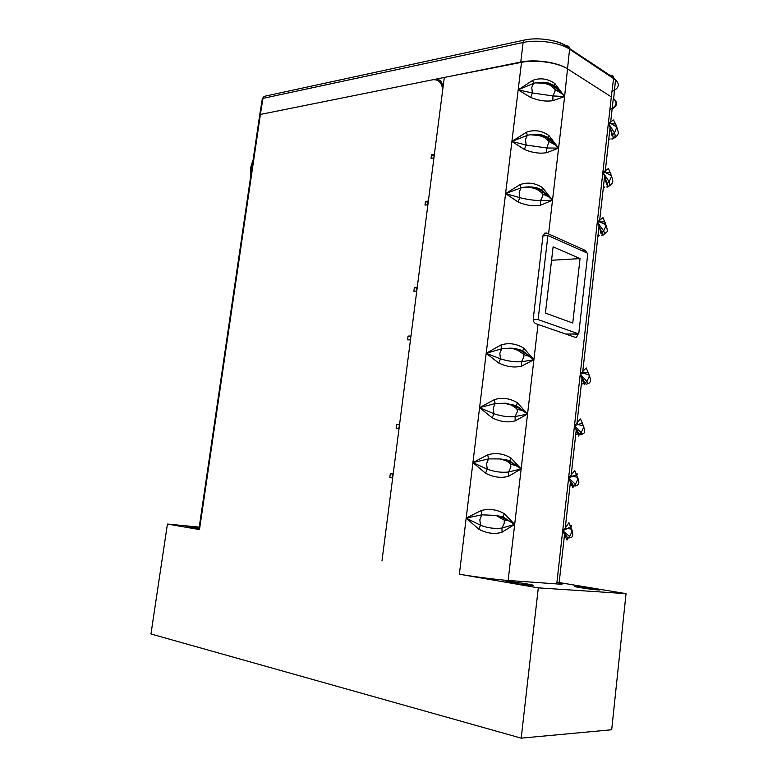 <?xml version="1.0" encoding="UTF-8"?>
<svg xmlns="http://www.w3.org/2000/svg" width="777" height="777" viewBox="0 0 777 777"><rect width="100%" height="100%" fill="white"/><g stroke="black" fill="none" stroke-linecap="round" stroke-linejoin="round"><path stroke-width="1.17" d="M199.485 529.574L260.392 114.442L259.644 115.443L198.912 529.36L199.485 529.574L167.434 524.057L150.961 633.974L521.202 738.15L538.306 587.849L459.362 574.213C473.62 576.68 497.358 579.72 508.139 580.458L558.993 584.081C564.219 584.275 563.529 583.702 556.924 582.352M199.242 527.117L167.434 524.057M199.097 528.098L186.645 526.787L198.99 528.826M392.434 477.904L392.919 474.135L390.297 473.708L393.181 473.999L442.744 89.549L442.715 85.587C441.695 80.866 439.044 78.798 434.761 79.38L432.371 79.837C437.694 79.108 441.006 81.702 442.307 87.616L442.356 92.58M398.815 428.457L399.504 424.961M410.237 339.86L410.625 336.81L408.08 336.062L410.965 336.043M416.53 291.084L417.123 288.277M427.651 204.817L427.952 202.438L425.485 201.389L428.37 201.068M433.702 157.916L434.207 155.74M521.202 738.15L611.693 729.758L626.039 593.647L559.168 582.556M626.039 593.647L538.306 587.849M576.651 586.392L575.903 586.344C568.395 585.897 589.966 589.422 597.785 589.908L598.397 589.947C605.856 590.374 584.43 586.878 576.651 586.392M508.867 581.604L507.905 581.546C499.339 581.05 521.503 584.76 530.565 585.324L531.351 585.372C539.898 585.848 517.88 582.187 508.867 581.604M586.907 252.913L585.266 250.398L548.581 233.926L544.813 233.11L542.938 236.101L533.265 318.667C533.197 321.231 534.052 322.902 535.819 323.698L575.436 337.403L576.495 337.354L578.175 333.925M502.029 532.206L514.675 524.397L504.224 513.607C496.649 509.401 488.927 508.401 481.041 510.586L466.181 518.104L478.807 529.195C486.994 533.488 494.735 534.489 502.029 532.206L501.971 528.039C495.066 529.001 487.917 528.078 480.526 525.252L466.181 518.104L481.779 514.83L496.037 515.404L503.205 517.618L514.675 524.397L501.971 528.039L504.322 523.047L504.195 520.104L509.071 520.755L503.185 516.996L504.224 513.607M390.297 473.708L389.792 477.622L392.676 477.923L393.181 473.999M434.761 79.38L520.765 62.053C535.091 59.003 557.565 62.238 567.327 68.745C557.507 62.49 535.479 59.402 521.513 62.325L444.308 77.438L442.744 89.549M433.935 157.886L431.05 158.294L431.526 154.613L434.411 154.196M427.884 204.788L425 205.099L425.485 201.389M416.763 291.074L413.879 291.19L414.364 287.422L417.249 287.296M410.47 339.86L407.585 339.87L408.08 336.062M399.048 428.477L396.163 428.282L396.668 424.407L399.553 424.592M549.951 40.083C556.944 41.366 562.49 43.337 566.598 45.998C568.385 45.775 569.386 46.63 569.599 48.553L569.58 49.194C559.974 42.473 537.315 39.209 523.115 42.492L524.329 40.074L525.32 39.87M612.344 91.365C619.026 88.151 620.085 84.314 615.52 79.856L569.58 49.204L564.617 96.552L554.895 83.576C547.746 78.642 540.345 77.574 532.701 80.361L518.172 89.85L533.537 83.392L532.701 80.361M609.916 109.45C616.705 106.41 617.841 102.719 613.315 98.388L613.665 98.582C617.88 102.467 617.375 105.895 612.15 108.867M613.879 119.881L608.381 123.164L615.559 123.999L613.927 120.823M610.683 121.921L610.499 123.261L616.773 127.088L615.559 123.999M616.268 125.058L615.666 126.408M610.178 138.937L608.644 140.171M612.635 138.714C615.044 137.801 615.685 135.888 614.558 132.974L608.381 123.164L610.1 127.214L612.091 135.936L612.529 134.839M607.517 186.791C609.702 186.043 610.236 184.343 609.129 181.711L602.874 172.358L610.139 172.649L608.459 168.531L602.874 172.358L604.603 176.311L606.643 184.741L607.119 183.566L604.603 176.301M608.459 168.531L608.469 169.231M604.827 186.907L603.282 188.151M602.34 235.363C604.302 234.78 604.739 233.294 603.651 230.915L597.299 222.037L604.671 221.766L602.981 217.657L597.299 222.037L599.057 225.884L601.145 234.023L601.66 232.76M599.417 235.344L597.863 236.596M601.612 235.509C602.612 235.441 602.622 234.518 601.66 232.731L599.057 225.874L582.711 371.998L583.566 373.213L589.083 374.922L589.112 376.777L586.888 381.449L585.003 383.178L586.101 384.168C587.713 384.129 587.975 383.216 586.888 381.449L580.264 374.058L587.936 372.037L586.217 367.919L580.264 374.058L584.333 384.77L584.994 383.197M582.867 383.459L581.293 384.732M584.984 383.168L582.09 377.554L576.952 423.514L578.156 424.563L583.372 425.874L583.42 427.962L581.196 432.624L579.351 434.304L580.827 434.79C582.08 434.838 582.206 434.11 581.196 432.624L574.475 425.738L582.255 423.115L580.516 418.997L574.475 425.738L578.612 436.023L579.341 434.324M577.243 433.789L575.66 435.071M573.63 485.907L575.485 485.984L575.436 484.304L568.628 477.942L576.505 474.698L574.757 470.58L568.628 477.942L572.843 487.781L573.64 485.936L570.503 481.216L565.258 528.098L562.713 530.672L567.006 540.054L567.89 538.063M571.571 484.615L569.978 485.907M556.75 583.935L562.713 530.672L569.628 536.499L567.9 538.043L570.027 537.752L569.628 536.499L571.862 531.866L571.697 529.118L568.949 522.688L565.258 528.098L567.433 528.545L570.707 526.796C572.251 525.796 571.959 525.437 569.823 525.718M565.685 536.023L564.228 537.237M567.822 69.056L611.324 96.911L562.713 530.672L567.433 528.545L571.697 529.118C573.475 534.479 573.028 537.334 570.357 537.684M566.064 535.596L566.783 536.528M572.766 476.359L577.573 477.282L577.67 479.652L575.436 484.304L573.649 485.916M572.086 484.906L573.397 485.508M576.107 485.839C577.379 484.819 580.633 485.071 577.573 477.282L576.505 474.698C577.894 473.951 577.738 473.785 576.029 474.184M579.186 434.566L579.739 434.693M581.73 434.576C583.809 432.828 586.13 434.003 583.372 425.874L582.255 423.115C583.459 422.581 583.449 422.562 582.196 423.067M604.603 176.311L599.659 220.483L599.786 221.863L605.866 224.835L605.846 226.204L603.651 230.915L601.67 232.741M605.322 222.776L604.098 223.97M610.091 127.214L605.157 172.329L611.344 175.728L611.324 176.991L609.129 181.711L607.138 183.547C608.177 186.363 608.032 187.5 606.691 186.975M610.839 173.718L609.974 174.98M613.412 138.374C615.578 137.354 617.035 136.024 617.783 134.372C618.686 133.906 618.356 131.478 616.773 127.088L614.558 132.974L612.538 134.819L610.091 127.205M459.362 574.213L472.921 462.587L485.528 473.212L487.247 469.201L486.557 463.791L488.49 458.886L499.932 458.935L509.79 461.693L521.153 468.939L508.576 472.008C501.728 472.785 494.619 471.843 487.247 469.201L472.921 462.587L488.49 458.886L487.733 454.807L472.921 462.587L479.584 407.653L492.181 417.822L493.9 413.733L493.22 408.313L495.124 403.535L504.341 403.224L516.317 406.371L527.554 414.063L515.112 416.569C508.323 417.162 501.252 416.21 493.9 413.733L479.584 407.653L495.124 403.535L494.366 399.611L479.584 407.653L486.188 353.302L498.756 363.024L500.485 358.857L499.815 353.418L501.699 348.766L509.139 348.232C514.52 348.484 519.065 349.621 522.766 351.622L533.896 359.761L521.581 361.713C514.85 362.131 507.818 361.179 500.485 358.857L486.188 353.302L501.699 348.766L500.922 344.998L486.188 353.302L505.574 193.599L518.094 202.03L519.823 197.669L519.182 192.172L520.998 187.879L524.737 187.189C531.342 186.762 537.004 187.966 541.724 190.812L552.515 200.213L540.578 200.583C534.013 200.476 527.088 199.504 519.823 197.669L505.574 193.599L520.998 187.879L520.192 184.567L505.574 193.599L511.907 141.453L524.397 149.475L526.136 145.046L525.505 139.539L527.301 135.363L530.137 134.732C537.004 134.003 542.929 135.198 547.911 138.316L558.595 148.116L546.775 147.989L526.136 145.046L511.907 141.453L527.301 135.363L526.476 132.197L511.907 141.453L518.172 89.85L532.381 92.968L530.642 97.465C538.616 100.651 546.027 101.719 552.884 100.67L552.913 95.93L555.205 90.841L554.04 86.354L562.354 93.93L564.617 96.552L552.913 95.93L532.381 92.968L531.759 87.451L533.537 83.392L535.586 82.857C542.667 81.818 548.815 82.984 554.04 86.354L554.895 83.576M535.557 82.857L544.512 83.333C547.95 84.654 549.057 83.333 555.254 89.608L562.354 93.93L554.079 85.441C546.134 82.09 547.95 81.692 535.586 82.857M521.513 62.325L518.172 89.85L530.642 97.465M526.476 132.197C534.149 129.477 541.588 130.536 548.795 135.392L558.595 148.116L552.515 200.213L542.618 187.743C535.363 182.974 527.884 181.915 520.192 184.567M552.884 100.67L564.617 96.552L558.595 148.116L546.755 152.661C539.85 153.856 532.391 152.797 524.397 149.475M547.96 137.364L549.116 141.569L556.128 145.416L547.95 137.383C539.928 134.052 541.404 134.013 530.137 134.742M547.97 137.354L548.795 135.392M530.089 134.742L538.752 135.47C542.025 136.762 543.123 135.548 549.116 141.569L546.775 147.989L546.755 152.661M518.094 202.03C526.116 205.478 533.605 206.536 540.569 205.196L540.578 200.583L542.88 195.513L541.763 189.86C536.703 187.257 531.031 186.363 524.737 187.199M541.773 189.841L542.618 187.743M540.569 205.196L552.515 200.213L548.581 233.926M500.922 344.998C508.712 342.57 516.317 343.599 523.727 348.096L533.896 359.761L527.554 414.063L517.297 402.68C509.829 398.28 502.185 397.261 494.366 399.611M543.638 235.82L543.036 235.548M578.137 334.197L570.493 333.974M570.464 334.207L570.172 335.577M537.257 187.995L536.489 187.791M433.974 155.779L431.526 154.613M416.89 288.286L414.364 287.422M399.261 424.951L396.668 424.407M498.756 363.024C506.866 366.88 514.481 367.909 521.6 366.113L521.581 361.713L523.912 356.682L522.785 350.757C517.064 348.756 512.519 347.911 509.12 348.242M522.785 350.738L523.727 348.096M521.6 366.113L533.896 359.761L538.024 324.407M492.181 417.822C500.31 421.824 507.973 422.843 515.151 420.881L515.112 416.569L517.453 411.548L516.317 406.371L517.297 402.68M487.733 454.807C495.59 452.535 503.273 453.545 510.79 457.847L521.153 468.939L508.139 580.458M515.151 420.881L527.554 414.063L521.153 468.939L508.624 476.243C501.388 478.37 493.686 477.36 485.528 473.212M508.624 476.243L508.576 472.008L510.926 467.006L509.79 461.693L510.79 457.847M495.949 515.384L504.195 520.104L503.185 516.987L496.047 515.413M481.041 510.586L481.779 514.83L479.827 519.871L480.526 525.252L478.807 529.195M437.888 80.565L440.297 80.74M442.035 83.226L439.015 81.332M253.137 159.897L251.262 166.589L251.068 173.961M252.292 162.15L250.505 168.269L250.65 176.826M503.03 517.531L500.912 517.259M552.67 139.297L548.455 138.704M547.921 235.499L587.82 253.331L578.739 333.916L538.102 319.6L547.921 235.499L542.977 235.868M538.102 319.6L533.236 319.677M578.739 333.916L565.666 334.013M553.127 246.824L580.05 258.595L572.746 323.028L545.425 313.131L553.127 246.824M551.563 260.256L580.05 258.595M381.973 560.955L392.676 477.923M520.765 62.053L523.115 42.492L262.956 98.378L260.392 114.442L432.371 79.837M613.403 77.651L610.673 75.311C612.431 75.136 613.422 75.961 613.645 77.807L615.52 79.856L613.665 98.582M265.2 96.134L524.329 40.074C538.208 36.907 560.207 39.928 569.599 48.553L613.645 77.807L611.324 96.911M601.039 230.516L600.971 231.342M587.237 383.877C590.714 383.197 591.326 380.215 589.083 374.922L587.936 372.037M603.166 235.033L606.72 232.032C607.692 231.633 607.41 229.234 605.866 224.835L604.671 221.766M608.323 186.451C610.333 185.499 611.654 184.343 612.276 182.974C613.228 182.527 612.917 180.118 611.344 175.728L610.139 172.649M546.425 233.032L544.667 233.187M585.266 250.398L581.779 250.631M264.199 96.348L262.208 99.407L259.771 114.656M575.903 586.344L575.844 586.829M507.905 581.546L507.828 582.167M610.683 121.911L613.315 98.388M571.134 475.543L576.32 429.137L579.331 434.285M558.993 584.081L564.617 533.828L567.88 538.024M571.134 475.553L572.775 476.359M612.529 134.819C613.519 137.947 613.257 139.316 611.742 138.928M524.66 187.199C530.759 187.898 535.771 186.733 542.919 194.056L549.815 197.426L541.754 189.879M575.233 337.335L576.495 337.335M509.032 348.232C514.17 348.242 519.133 350.398 523.912 354.7L530.196 356.653L522.766 350.767M504.283 403.214C507.789 403.001 512.169 405.031 517.424 409.314L523.368 410.81L516.307 405.565L504.331 403.224M516.346 465.51L509.78 460.975C508.041 460.091 504.759 459.411 499.941 458.935C504.409 459.518 508.051 461.353 510.858 464.452L516.346 465.51M262.238 98.66L264.209 96.348M442.307 87.616L442.871 87.918"/></g></svg>
